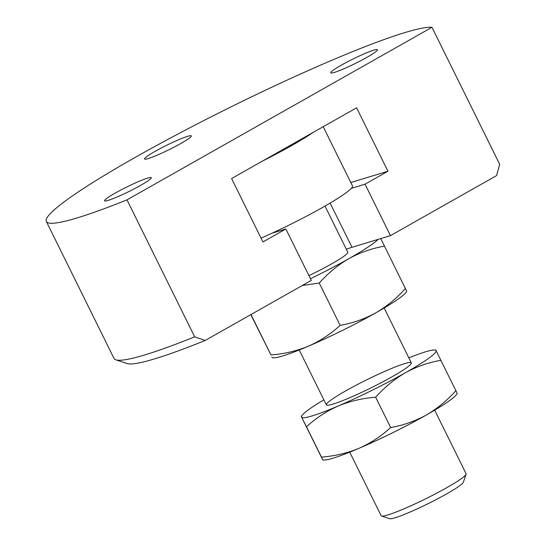 <?xml version="1.0" encoding="UTF-8"?>
<svg xmlns="http://www.w3.org/2000/svg" width="546" height="546" viewBox="0 0 546 546"><rect width="100%" height="100%" fill="white"/><g stroke="black" fill="none" stroke-linecap="round" stroke-linejoin="round"><path stroke-width="0.82" d="M205.173 340.458L311.281 280.426L285.858 228.986L262.94 241.953L231.6 178.535L356.606 107.808L387.953 171.226L365.035 184.193L390.458 235.633L496.567 175.6L499.672 164.278L431.975 27.3L126.979 199.856L194.676 336.834L205.173 340.458A208.79 20.1 153.7 0 1 126.965 363.527L115.834 359.814A217.165 20.905 153.7 0 1 114.025 358.456L46.328 221.471A217.165 20.905 153.7 0 1 216.803 113.971A217.165 20.905 153.7 0 1 431.975 27.3M346.328 249.229A52.512 5.057 -26.3 0 1 351.993 247.311L390.458 235.633M351.303 188.363L365.035 184.193M272.126 233.156L285.858 228.986M350.791 182.514L387.953 171.226M155.235 151.297A26.058 2.512 153.7 0 1 178.624 139.735A26.058 2.512 153.7 0 1 191.291 135.899A26.058 2.512 153.7 0 1 169.042 149.693A26.058 2.512 153.7 0 1 144.567 158.988A26.058 2.512 153.7 0 1 155.235 151.297M341.421 65.117A26.058 2.512 153.7 0 1 364.81 53.556A26.058 2.512 153.7 0 1 377.477 49.72A26.058 2.512 153.7 0 1 355.228 63.513A26.058 2.512 153.7 0 1 330.753 72.809A26.058 2.512 153.7 0 1 341.421 65.117M140.602 185.387A26.058 2.512 -26.3 0 0 151.269 177.696A26.058 2.512 -26.3 0 0 126.795 186.998A26.058 2.512 -26.3 0 0 104.545 200.791A26.058 2.512 -26.3 0 0 117.213 196.956A26.058 2.512 -26.3 0 0 140.602 185.387M194.676 336.834A217.165 20.905 153.7 0 1 115.834 359.814M126.979 199.856A217.165 20.905 153.7 0 1 46.328 221.471M380.746 238.582L406.47 290.711M250.805 314.639L270.966 354.934C284.152 353.938 296.669 351.003 308.517 346.13C320.236 340.929 330.78 334.009 340.158 325.368L319.253 283.067L302.3 285.51M270.966 354.934L250.996 314.537M271.976 357.22L272.277 357.753L273.45 357.821A75.02 7.221 153.7 0 0 308.517 346.13A75.02 7.221 153.7 0 0 375.764 312.872C386.868 306.361 396.771 298.212 405.46 288.425M406.77 291.243L406.06 292.281A75.02 7.221 153.7 0 1 375.764 312.872C364.632 318.98 352.764 323.143 340.158 325.368M378.085 239.387A75.02 7.221 153.7 0 1 348.949 258.613C360.23 252.457 372.099 248.293 384.555 246.123M319.253 283.067C328.064 273.171 337.96 265.022 348.949 258.613A75.02 7.221 153.7 0 1 310.435 278.713M313.267 132.33A73.048 7.03 153.7 0 1 262.571 161.009M434.677 410.169L466.093 473.73A47.379 4.559 153.7 0 1 466.086 474.228A47.379 4.559 153.7 0 1 434.636 494.253A47.379 4.559 153.7 0 1 387.899 514.933A47.379 4.559 153.7 0 1 381.531 516.018A47.379 4.559 153.7 0 1 381.142 515.717L349.727 452.156M466.086 474.228L463.329 482.255A41.325 3.979 153.7 0 1 435.899 499.713A41.325 3.979 153.7 0 1 395.133 517.758A41.325 3.979 153.7 0 1 389.585 518.7L381.531 516.018M325 206.081L347.802 252.218A39.483 3.802 153.7 0 1 308.913 275.628M323.212 126.706L352.47 185.906A73.048 7.03 153.7 0 1 261.056 238.131M440.97 360.278C428.364 362.496 416.496 366.659 405.364 372.768A75.02 7.221 -26.3 0 0 436.07 350.607A75.02 7.221 -26.3 0 0 434.596 350.006L435.769 350.075L436.07 350.607L456.968 392.888M323.867 399.836A75.02 7.221 -26.3 0 0 301.986 415.547A75.02 7.221 -26.3 0 0 301.576 417.117L322.474 459.398L322.775 459.93L323.949 459.998A75.02 7.221 -26.3 0 0 359.015 448.307C370.734 443.099 381.279 436.179 390.656 427.538L375.668 397.222C362.483 398.218 349.966 401.153 338.117 406.026C326.406 411.227 315.854 418.147 306.477 426.788L321.464 457.111C334.65 456.108 347.167 453.173 359.015 448.307A75.02 7.221 -26.3 0 0 426.262 415.049A75.02 7.221 -26.3 0 0 456.558 394.458L457.268 393.42M455.958 390.595C447.147 400.491 437.244 408.64 426.262 415.049C414.974 421.212 403.105 425.375 390.656 427.538M322.474 459.398L321.464 457.111M434.596 350.006A75.02 7.221 -26.3 0 0 408.817 357.848M306.477 426.788L301.576 417.117A75.02 7.221 -26.3 0 0 338.117 406.026A75.02 7.221 -26.3 0 0 405.364 372.768C394.253 379.279 384.35 387.435 375.668 397.222M345.748 390.868A47.379 4.559 -26.3 0 0 326.74 405.152A47.379 4.559 -26.3 0 0 370.843 387.953A47.379 4.559 -26.3 0 0 411.295 363.363A47.379 4.559 -26.3 0 0 390.069 369.082A47.379 4.559 -26.3 0 0 345.748 390.868M301.576 417.117L301.276 416.584L301.986 415.547M351.993 247.311L330.132 203.085M411.302 362.872L384.179 307.992M326.344 404.859L299.228 349.979"/></g></svg>
